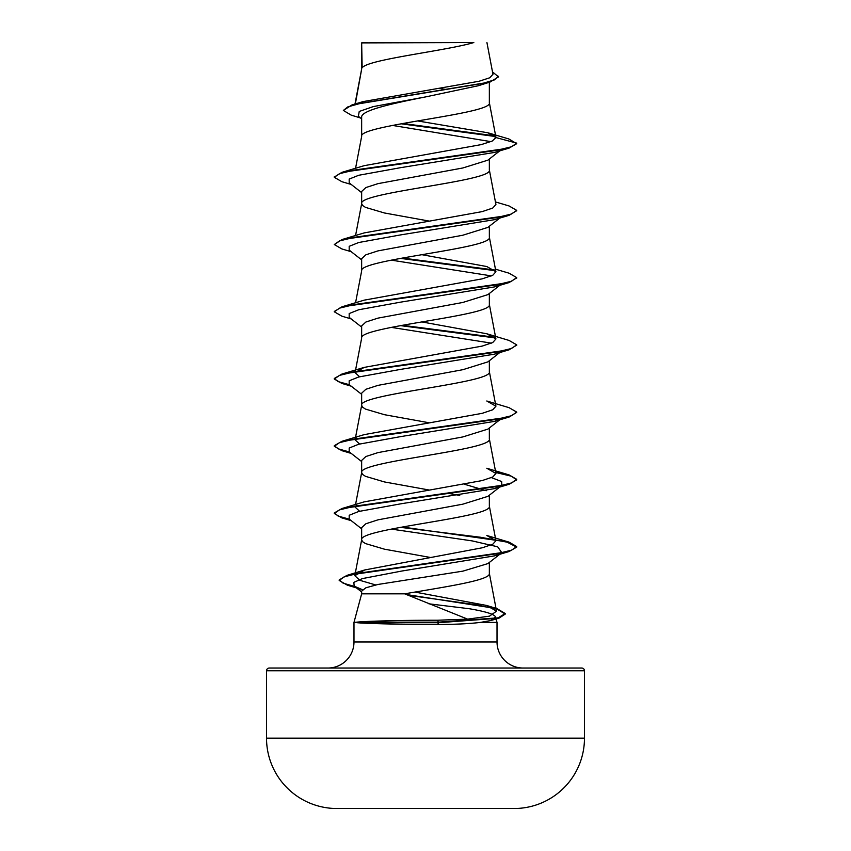 <?xml version="1.0" encoding="UTF-8"?>
<svg xmlns="http://www.w3.org/2000/svg" width="851" height="851" viewBox="0 0 851 851"><rect width="100%" height="100%" fill="white"/><g stroke="black" fill="none" stroke-linecap="round" stroke-linejoin="round"><path stroke-width="1.28" d="M266.523 738.147A70.367 70.367 0 0 0 333.826 808.45L517.174 808.45A70.367 70.367 0 0 0 584.477 738.147L584.477 670.769L266.523 670.769L266.523 738.147L584.477 738.147M584.477 670.769A2.734 2.734 0 0 0 581.744 668.035L269.256 668.035A2.734 2.734 0 0 0 266.523 670.769M523.078 668.035A26.062 26.062 0 0 1 497.016 641.973L353.984 641.973A26.062 26.062 0 0 1 327.922 668.035M404.661 593.828L361.654 593.828L353.984 622.421L356.952 622.145C366.419 621.134 402.991 620.209 437.457 620.23L467.625 619.134L404.661 593.828C444.02 587.041 490.995 580.254 489.346 573.457L489.346 562.437M428.883 603.816L469.295 608.731C485.666 611.518 494.41 614.252 495.548 616.954L497.016 622.421L497.016 641.973M353.984 622.421L353.984 641.973M357.101 622.421L357.101 622.709C366.643 623.634 403.151 624.485 437.563 624.464C454.806 624.453 469.071 623.772 480.358 622.421L497.016 622.421M391.258 529.088L472.167 540.896L497.686 546.799L501.803 552.703L487.878 563.596L462.891 571.138L378.004 584.456L365.877 587.786L361.654 591.115L361.654 593.828M362.154 42.901L473.826 42.55C445.403 50.975 367.472 59.4 362.154 67.825L361.654 42.901L361.654 68.995M355.346 103.918L361.654 69.165M360.462 117.959L351.24 115.151L343.357 110.449L347.814 106.896L360.569 103.343L490.07 82.036L478.507 85.685L425.5 96.929C391.311 103.705 360.792 110.47 361.654 117.236L361.654 136.234M489.346 82.26L489.346 102.79C493.303 113.991 357.697 125.203 361.654 136.405L355.558 168.296M499.782 150.84L487.878 160.158L462.827 167.977L377.982 183.646L365.877 187.56L361.654 191.475L361.654 203.644L362.622 205.516L365.505 207.378L384.461 212.984L429.138 221.069M489.346 158.999L489.346 170.03C493.303 181.231 357.697 192.443 361.654 203.644L355.558 235.536M499.782 218.079L487.868 227.398L462.816 235.227L377.982 250.885L365.877 254.8L361.654 258.715L361.654 270.714M489.346 226.238L489.346 237.269C493.303 248.471 357.697 259.683 361.654 270.884L355.558 302.775M501.803 283.745L487.889 294.627L462.795 302.467L378.014 318.114L365.877 322.029L361.654 325.954L361.654 338.124C357.697 326.912 493.303 315.71 489.346 304.509L489.346 293.478M359.579 376.759L355.08 372.6L361.654 338.124M499.782 352.559L487.878 361.877L462.848 369.696L377.982 385.365L365.877 389.279L361.654 393.194L361.654 405.363L362.622 407.235L365.505 409.097L384.461 414.703L429.138 422.777M489.346 360.718L489.346 371.738C493.303 382.95 357.697 394.151 361.654 405.363L355.069 439.839L356.314 438.105M501.813 418.213L487.878 429.117L462.784 436.946L377.982 452.604L365.877 456.519L361.654 460.434L361.654 472.603L362.622 474.464L365.505 476.337L384.461 481.943L429.138 490.016M489.346 427.957L489.346 438.978C493.303 450.19 357.697 461.391 361.654 472.603L355.558 504.494M491.421 477.624L501.665 481.538L501.803 485.464L487.878 496.356L462.806 504.175L378.004 519.833L365.877 523.759L361.654 527.673L361.654 539.842L362.622 541.704L365.505 543.576L384.461 549.182L430.468 557.479M489.346 495.197L489.346 506.217C493.303 517.429 357.697 528.631 361.654 539.842L354.814 575.691L364.76 569.957L482.389 547.757L492.793 544.225L495.931 540.693L486.804 535.481L509.047 542.14L516.717 546.565L511.6 550.161L496.835 553.767L346.942 575.372L339.198 579.925L343.144 583.18L354.569 586.445M439.69 88.376L447.03 89.653M464.561 484.283L486.283 490.719M448.679 493.389L459.742 495.463M343.357 110.449L351.995 104.918L363.026 101.62L479.134 81.239L489.729 77.781L492.963 74.292L486.932 42.55M398.789 42.55L370.025 42.55M490.899 141.638L392.471 125.416M361.654 118.895L358.356 116.289L359.25 111.449L373.227 106.609L425.5 96.929M495.59 136.543L401.087 123.789M490.07 82.036L498.526 76.877L492.506 71.92M361.654 43.795L361.994 42.55L367.143 42.55M361.654 192.624L349.197 182.88L349.187 179.082L358.718 175.274L400.608 167.668L494.431 152.446L509.068 148.106L516.717 143.691L508.824 138.958L487.942 132.788L417.554 120.927M494.931 135.862L402.895 123.469M351.995 104.918L482.496 83.462L494.442 79.888L498.526 76.313M495.952 137.564L492.165 141.085L481.304 144.596L364.196 165.668L341.932 172.338L496.293 150.436L511.462 146.776L516.717 143.128L495.952 137.564L487.942 132.788M467.625 619.134L489.485 616.145L496.537 611.178L486.612 605.455L414.894 592.062M375.748 584.956L359.824 580.329L354.814 575.691M359.579 511.238L355.08 507.079L356.314 505.345M341.942 508.526L364.196 501.867L482.23 480.56L492.74 477.007L495.92 473.454L486.804 468.252L509.068 474.911L516.717 479.326L511.472 482.974L496.314 486.623L341.942 508.526L334.283 512.94L338.124 516.057L349.325 519.174M359.569 443.999L355.069 439.839M341.932 441.297L364.207 434.627L482.23 413.32L492.75 409.767L495.931 406.214L486.793 401.002L509.068 407.672L516.717 412.086L511.451 415.735L496.282 419.394L341.932 441.297L334.283 445.701L338.124 448.817L349.325 451.934M355.08 372.6L364.217 367.387L482.23 346.08L492.74 342.527L495.92 338.975L486.783 333.762L421.862 321.923M495.442 269.161L509.047 273.192L516.717 277.607L511.462 281.255L496.303 284.904L341.953 306.807L364.207 300.148L482.24 278.841L492.75 275.288L495.931 271.735L486.793 266.533L421.862 254.683M495.442 201.921L509.058 205.953L516.717 210.367L511.472 214.016L496.314 217.665L341.953 239.567L364.207 232.908L482.219 211.601L492.74 208.048L495.92 204.495L489.314 169.689M495.548 616.954L490.825 620.528L480.358 622.421M501.675 216.601L500.282 217.452M516.685 210.644L509.058 215.346L494.42 219.686L400.598 234.908L358.718 242.514L349.187 246.322L349.197 250.12L361.654 259.863M391.258 260.129L491.431 275.905M501.675 283.84L494.42 286.925L400.608 302.148L358.728 309.753L349.187 313.551L349.187 317.359L361.654 327.103M391.258 327.369L491.421 343.144M500.282 351.931L494.431 354.165L400.619 369.377L358.728 376.982L349.187 380.791L349.187 384.599L361.654 394.332M501.675 418.32L494.431 421.405L400.619 436.616L358.728 444.233L349.187 448.03L349.197 451.838L361.654 461.572M501.803 485.464L494.42 488.644L400.598 503.856L358.718 511.472L349.187 515.27L349.197 519.078L361.654 528.811M501.803 552.703L494.42 555.884L401.885 571.021L362.42 578.584L353.835 582.371L354.197 586.158L362.228 589.615L347.431 585.211L355.569 587.222M509.068 148.106L354.718 170.009L339.549 173.657L334.283 177.306L341.932 181.72L351.218 184.465M509.058 215.346L354.718 237.248L339.549 240.897L334.283 244.545L341.942 248.971L351.218 251.705M400.47 258.385L495.399 270.703M516.685 277.883L509.047 282.585L354.697 304.488L339.538 308.136L334.283 311.785L341.953 316.21L351.218 318.944M400.47 325.625L495.399 337.943M516.685 345.134L509.047 349.825L354.686 371.727L339.528 375.376L334.283 379.035L341.942 383.439L350.304 385.471M516.685 412.373L509.068 417.064L354.707 438.967L339.538 442.616L334.283 446.264L341.932 450.679L350.304 452.711M495.739 472.486L511.313 476.188L516.717 479.879L509.068 484.304L354.718 506.207L339.549 509.855L334.283 513.504L341.942 517.919L350.304 519.95M400.47 527.343L480.432 537.236L507.143 542.172L516.717 547.119L509.058 551.544L358.42 573.244L344.123 576.861L339.198 580.488L347.431 585.211M407.969 595.285L475.943 604.689L497.601 609.38L505.239 614.082L498.973 618.166L438.669 622.709L437.457 620.23M341.932 172.338L334.315 177.029M341.953 239.567L334.283 244.545M402.321 258.044L494.686 270.012M341.953 306.807L334.315 311.509M402.321 325.284L494.686 337.251M486.783 333.762L509.058 340.432L516.717 344.846L511.451 348.495L496.282 352.154L341.942 374.046L334.283 378.472L338.134 381.588L349.325 384.695M495.633 471.901L509.068 474.911M402.321 527.003L509.047 542.14M406.15 594.487L497.08 608.667L505.239 613.528L498.143 617.837L438.669 622.145L356.952 622.145M357.101 622.709L438.669 622.709L437.563 624.464M496.548 611.178L489.314 573.117M495.931 540.693L489.314 505.877M495.931 473.454L489.314 438.637M495.931 406.214L489.314 371.398M495.931 338.975L489.314 304.169M495.931 271.735L489.314 236.929M495.931 137.288L489.314 102.45M354.995 104.024L361.686 68.825M490.825 620.528L498.973 618.166M494.42 286.925L509.047 282.585M494.431 354.165L509.047 349.825M351.218 386.184L341.942 383.439M494.431 421.405L509.068 417.064M351.218 453.423L341.932 450.679M494.42 488.644L509.068 484.304M351.218 520.663L341.942 517.919M494.42 555.884L509.058 551.544M354.197 586.158L361.654 591.956M486.612 605.455L497.08 608.667M364.76 569.957L346.942 575.372M364.217 367.387L341.942 374.046M334.283 176.742L334.283 177.306M516.717 210.367L516.717 210.931M516.717 277.607L516.717 278.171M334.283 311.232L334.283 311.785M516.717 344.846L516.717 345.41M334.283 378.472L334.283 379.035M516.717 412.086L516.717 412.65M334.283 445.701L334.283 446.264M516.717 479.326L516.717 479.879M334.283 512.94L334.283 513.504M516.717 546.565L516.717 547.119M339.198 579.925L339.198 580.488M505.239 613.528L505.239 614.082"/></g></svg>

